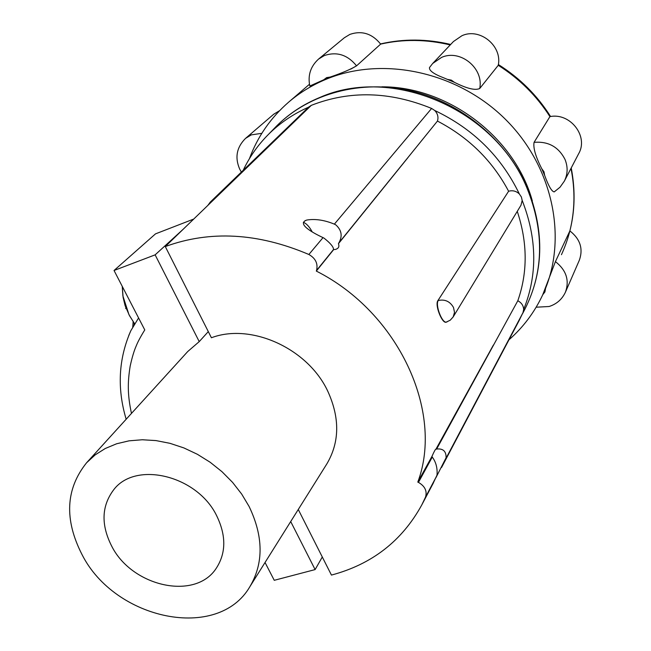 <?xml version="1.0" encoding="UTF-8"?>
<svg xmlns="http://www.w3.org/2000/svg" width="651" height="651" viewBox="0 0 651 651"><rect width="100%" height="100%" fill="white"/><g stroke="black" fill="none" stroke-linecap="round" stroke-linejoin="round"><path stroke-width="0.98" d="M243.23 170.269C249.528 156.899 257.967 144.913 268.537 134.318C279.946 122.974 293.284 113.933 308.558 107.195M323.034 237.623C311.748 232.358 296.571 223.57 306.824 220.038C315.296 218.679 324.483 220.054 334.37 224.147L335.826 224.888C341.677 230.169 342.686 236.191 338.837 242.937L338.439 243.694C339.594 246.705 338.496 248.641 335.143 249.504L333.483 249.553C333.703 247.103 330.553 243.295 324.035 238.136L323.034 237.623L308.867 254.484C315.589 258.333 318.152 263.655 316.541 270.466L316.321 271.085C398.713 312.618 444.104 412.099 417.796 482.09L418.455 482.391C424.94 486.159 427.3 491.057 425.526 497.095L421.807 504.875C402.074 540.891 371.957 564.287 331.44 575.077L298.264 509.481M312.203 231.894C309.371 226.67 306.426 223.48 303.366 222.316M249.919 586.616C218.109 641.683 115.097 620.037 82.059 554.644C64.107 519.555 65.629 488.917 86.607 462.747L95.201 454.862L105.275 448.49L116.627 443.77L129.044 440.833L142.268 439.759L156.012 440.589L169.984 443.331L183.875 447.921L197.375 454.284L210.183 462.267L222.007 471.715L232.586 482.399L241.692 494.085L249.113 506.502C263.46 536.432 263.728 563.139 249.919 586.616L326.867 463.862C339.635 442.2 339.96 418.032 327.844 391.365C308.053 348.537 251.14 322.701 211.412 337.755L165.289 246.558C210.094 230.194 257.951 232.83 308.867 254.484M432.679 484.279L437.016 475.1C437.562 468.077 435.983 462.072 432.272 457.067L431.938 456.449C434.152 451.436 435.495 449.003 435.967 449.157L436.699 449.035C443.111 448.368 446.236 451.265 446.09 457.743L435.91 477.704M447.066 321.903L446.285 322.147C441.842 322.961 435.063 304.741 438.245 300.518C444.877 299.061 449.963 301.372 453.487 307.443L454.512 312.342L453.177 316.923L520.955 205.268L522.183 200.435L521.386 196.984L519.352 193.965C516.202 191.036 512.622 190.125 508.61 191.239C492.425 160.764 468.704 137.377 437.448 121.078C438.628 117.147 437.716 113.616 434.722 110.483C473.114 128.752 501.319 156.582 519.352 193.965M453.177 316.923L450.24 320.194L445.894 322.278C441.793 322.969 434.697 304.896 437.879 300.64L508.61 191.239M216.718 515.844C197.318 475.336 135.245 460.46 113.486 490.048C101.523 506.185 100.921 524.869 111.679 546.108C132.047 586.828 195.577 600.906 216.376 568.095C226.133 552.935 226.239 535.521 216.718 515.844M122.233 286.342L122.901 295.945L128.979 314.685L134.643 323.921M326.989 78.332L309.819 86.022C307.638 75.361 310.56 66.378 318.583 59.054L324.336 55.563C336.819 51.372 347.561 54.79 356.561 65.841C350.848 69.275 342.044 73.018 330.163 77.062L326.989 78.332M450.232 44.935C426.503 39.28 403.311 39.003 380.656 44.105C372.112 33.567 361.85 30.328 349.872 34.397L344.338 37.766L318.583 59.054M380.656 44.105L356.561 65.841M356.642 65.767L350.743 69.128M534.056 142.357C548.215 141.161 558.525 146.841 564.995 159.389C568.022 166.908 567.802 174.167 564.327 181.173L560.006 187.236L554.196 191.907C551.674 191.475 548.5 185.974 544.659 175.396L541.754 168.69C535.643 156.704 533.071 147.923 534.056 142.357L549.924 116.61C536.611 95.803 519.392 78.698 498.251 65.303C502.515 45.944 479.811 27.423 461.95 35.707L453.462 41.518L432.687 63.464L441.541 57.426C460.192 48.841 484.067 68.314 479.706 88.52C475.206 90.619 466.808 88.569 454.504 82.368L443.958 77.941C433.818 74.059 429.001 70.601 429.497 67.549L432.687 63.464M498.251 65.303L479.706 88.52M279.556 110.703L273.745 114.202L245.533 138.386L251.302 134.879L261.832 133.317M308.566 107.187L311.316 105.348C349.66 90.318 389.762 91.352 431.621 108.44L434.722 110.483M522.183 200.435C537.091 238.591 537.58 274.95 523.656 309.494C523.485 305.636 521.532 302.723 517.814 300.754L436.642 449.044M308.761 106.992L210.24 202.127L213.137 200.288L165.289 246.558M518.757 321.252L522.973 312.667L523.656 309.494M338.837 242.937L437.448 121.078M208.304 331.603L199.23 341.612L187.724 351.54L86.607 462.747M517.814 300.754C527.79 272.281 527.603 242.481 517.26 211.347M408.014 157.534L338.439 243.694M333.548 249.748L316.321 271.085M417.796 482.09L431.938 456.449M435.967 449.157L493.385 345.046M290.704 521.557L315.117 569.584L274.25 580.31L265.038 562.497M131.461 413.418C127.295 393.993 127.694 381.722 130.176 366.09C132.096 357.375 134.082 350.726 136.132 346.129C137.703 342.076 140.583 336.673 144.774 329.919L114.039 270.482L155.133 254.85L199.23 341.612M155.133 254.85L183.151 229.29M114.039 270.482L155.508 233.864L193.729 219.061M322.294 556.996L315.117 569.584M138.582 317.957L130.843 330.7L128.743 335.525M122.29 286.456L123.104 297.344L125.082 305.579L129.484 315.67L134.7 323.824M125.814 307.695L125.716 308.582M508.952 339.822C523.201 327.323 534.447 312.35 542.682 294.903L555.417 261.612L569.877 230.91C574.898 210.696 575.272 189.856 570.984 168.406M564.327 181.173L578.674 153.66C588.764 136.385 570.292 112.444 549.924 116.61M555.417 261.612C566.248 270.116 569.592 280.28 565.467 292.104L579.366 260.156C583.353 248.763 580.187 239.015 569.877 230.91M522.509 313.701L523.07 312.708C543.715 274.258 544.985 232.643 526.895 187.854C494.858 109.059 391.536 65.303 319.527 97.593C303.122 104.396 288.865 113.827 276.748 125.871L273.925 128.776M482.871 231.048L437.879 300.64M542.682 294.903C568.087 241.171 554.229 168.17 506.063 119.947C458.019 71.634 382.438 55.563 325.752 79.414C311.967 85.175 299.59 92.767 288.605 102.183C270.604 117.872 257.536 136.718 249.406 158.722M330.163 77.062L326.656 77.607L323.864 79.674M454.504 82.368L451.355 80.13L447.619 79.414M541.754 168.69L543.984 171.766L544.659 175.396M213.137 200.288L311.316 105.348M134.049 324.898L134.187 323.311M334.37 224.147L431.621 108.44M522.973 312.667L445.634 459.028M436.691 475.954L425.526 497.095M316.541 270.466L333.483 249.553M432.272 457.067L418.455 482.391M532.331 200.931C514.868 137.296 447.88 86.485 381.893 86.819M545.514 288.596L544.92 291.941L542.82 294.618M268.537 134.318L276.748 125.871C309.51 93.256 361.411 79.186 411.554 90.994C461.657 102.939 506.494 140.266 526.993 186.983M527.098 187.236C545.212 231.984 543.87 273.811 523.07 312.708L522.558 313.579M306.824 220.038L304.993 220.722M436.699 449.035L435.56 449.369M309.453 84.28L288.605 102.183M565.467 292.104C562.122 299.289 556.662 304.09 549.094 306.507L536.164 307.207M245.533 138.386C236.59 147.354 234.669 157.648 239.771 169.276L241.375 172.067M132.739 327.136L133.146 321.83M210.24 202.127L207.864 205.391M421.807 504.875L433.452 482.814M441.541 467.499L519.669 319.527M130.843 330.7C118.515 358.831 116.952 388.346 126.164 419.244M380.526 43.926C403.457 38.637 426.844 38.816 450.679 44.455M498.373 64.539C519.799 78.03 537.197 95.355 550.575 116.513M571.228 167.942C577.111 198.718 573.848 227.63 561.447 254.687"/></g></svg>
